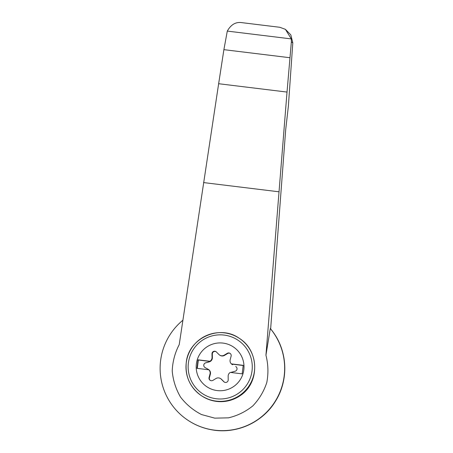 <?xml version="1.0" encoding="UTF-8"?>
<svg xmlns="http://www.w3.org/2000/svg" width="453" height="453" viewBox="0 0 453 453"><rect width="100%" height="100%" fill="white"/><g stroke="black" fill="none" stroke-linecap="round" stroke-linejoin="round"><path stroke-width="0.68" d="M179.224 344.614C174.926 352.87 172.593 361.664 172.225 370.996C173.057 380.305 175.826 388.997 180.532 397.077C186.234 404.478 193.227 410.299 201.506 414.546L214.762 418.147L228.459 417.842C237.474 415.707 245.588 411.726 252.808 405.905C259.207 399.184 263.867 391.398 266.783 382.547C268.533 373.38 268.255 364.269 265.939 355.209L287.021 92.072L218.646 83.72L179.224 344.614M182.893 320.226A62.304 62.254 -56.5 0 0 187.967 420.288A62.304 62.254 -56.5 0 0 270.294 328.527L265.939 355.209M287.021 92.072L291.353 41.886L291.307 38.913L227.293 31.093L223.895 49.66L218.646 83.72M291.307 38.913L285.418 29.343L290.82 34.875L292.802 42.848L288.38 106.127L285.69 129.751L270.645 328.872M285.418 29.343L279.852 27.293L242.061 22.678C235.939 21.665 231.013 24.468 227.293 31.093M289.869 57.718L223.895 49.66M240.594 395.367A34.371 34.349 123.5 0 1 201.806 395.95L201.347 395.65C190.118 387.564 185.079 376.624 186.24 362.825C188.154 338.334 219.473 323.884 239.331 338.346A34.371 34.349 123.5 0 1 248.969 385.973A34.371 34.349 123.5 0 1 186.24 362.83A34.371 34.349 123.5 0 1 239.331 338.346L239.365 338.368C259.241 350.594 259.926 382.53 240.594 395.367L238.822 396.539M196.364 363.935A23.924 23.907 123.5 0 1 234.484 347.723A23.924 23.907 123.5 0 1 229.439 388.844A23.924 23.907 123.5 0 1 196.364 363.935M230.181 359.676A4.298 4.292 -56.5 0 0 231.353 363.884L243.21 365.333L242.162 373.861L230.305 372.411A4.298 4.292 -56.5 0 0 228.148 376.211L228.21 379.835A2.576 2.576 -56.5 0 1 223.81 381.703L221.245 379.144A4.298 4.292 -56.5 0 0 216.002 378.504L212.893 380.373A2.576 2.576 -56.5 0 1 209.076 377.496L210.016 373.991A4.298 4.292 -56.5 0 0 208.839 369.79L196.981 368.34L198.029 359.812L209.886 361.262A4.298 4.292 -56.5 0 0 212.044 357.462L211.981 353.833A2.576 2.576 -56.5 0 1 216.381 351.964L218.946 354.529A4.298 4.292 -56.5 0 0 224.19 355.169L227.298 353.3A2.576 2.576 -56.5 0 1 231.115 356.171L230.181 359.676M235.905 366.619A2.576 2.576 -56.5 0 0 235.747 366.522L235.719 366.505A2.576 2.576 -56.5 0 1 235.135 371.245L231.636 372.19A4.298 4.292 -56.5 0 0 230.866 372.479M220.583 378.606L220.922 378.827A4.298 4.292 -56.5 0 1 221.579 379.365L224.15 381.93A2.576 2.576 -56.5 0 0 224.382 382.134M243.187 365.497L231.659 364.087A4.298 4.292 -56.5 0 0 232.548 364.744M216.149 351.76A2.576 2.576 -56.5 0 0 212.321 354.059L212.378 357.683A4.298 4.292 -56.5 0 1 209.201 361.907L209.173 361.89A4.298 4.292 -56.5 0 0 210.198 361.466L198.335 360.016L197.31 368.38M198.335 360.016L198.029 359.812M231.659 364.087L231.353 363.884M232.259 364.569L232.287 364.586A4.298 4.292 -56.5 0 0 232.576 364.761M210.198 361.466L209.886 361.262M209.201 361.907L205.696 362.853A2.576 2.576 -56.5 0 0 205.084 367.576L208.255 369.337A4.298 4.292 -56.5 0 1 209.15 369.993L208.839 369.79M210.317 380.418A2.576 2.576 -56.5 0 1 209.411 377.723L210.351 374.218A4.298 4.292 -56.5 0 0 208.573 369.529L208.544 369.512M209.173 361.89L205.668 362.83A2.576 2.576 -56.5 0 0 204.915 367.468M219.609 355.067L219.943 355.288A4.298 4.292 -56.5 0 0 224.524 355.39L224.19 355.169M230.215 353.476A2.576 2.576 -56.5 0 0 227.633 353.521L224.524 355.39M187.967 420.288L188.114 420.384A62.304 62.254 -56.5 0 0 270.441 328.623L270.294 328.527M279.852 27.293L242.061 22.678M291.353 41.886L292.802 42.848M278.901 191.789L203.573 182.582M188.391 363.029A32.084 32.055 123.5 0 1 239.512 341.285A32.084 32.055 123.5 0 1 232.74 396.432A32.084 32.055 123.5 0 1 188.391 363.029M224.15 381.93L223.81 381.703M221.579 379.365L221.245 379.144M212.378 357.683L212.044 357.462M210.351 374.218L210.016 373.991M212.321 354.059L211.981 353.833M227.633 353.521L227.298 353.3M209.411 377.723L209.076 377.496M239.762 395.945C227.106 403.538 214.456 403.538 201.806 395.95M211.387 429.738C235.866 434.506 262.44 422.734 275.367 401.386C288.165 381.369 287.87 354.031 274.643 334.308"/></g></svg>
